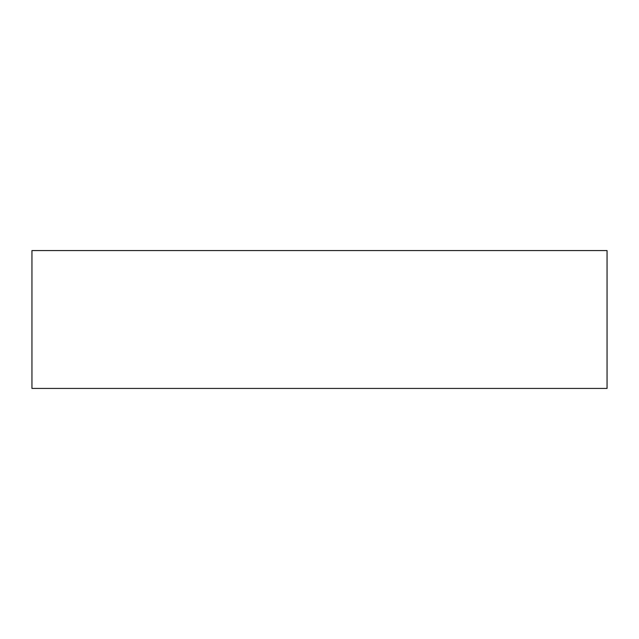 <?xml version="1.0" encoding="UTF-8"?>
<svg xmlns="http://www.w3.org/2000/svg" width="639" height="639" viewBox="0 0 639 639"><rect width="100%" height="100%" fill="white"/><g stroke="black" fill="none" stroke-linecap="round" stroke-linejoin="round"><path stroke-width="0.96" d="M607.05 388.424L31.95 388.424L31.95 250.576L607.05 250.576L607.05 388.424"/></g></svg>
